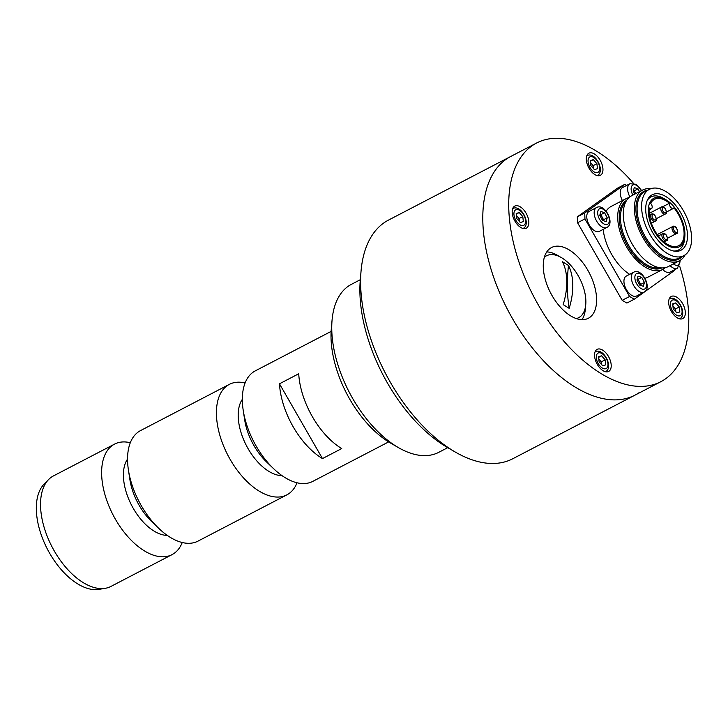 <?xml version="1.0" encoding="UTF-8"?>
<svg xmlns="http://www.w3.org/2000/svg" width="728" height="728" viewBox="0 0 728 728"><rect width="100%" height="100%" fill="white"/><g stroke="black" fill="none" stroke-linecap="round" stroke-linejoin="round"><path stroke-width="1.09" d="M639.757 392.219A134.534 73.473 -117.5 0 1 634.934 395.168A134.534 73.473 -117.5 0 1 507.653 309.746A134.534 73.473 -117.5 0 1 510.719 156.484A134.534 73.473 62.5 0 0 507.653 309.746A134.534 73.473 62.5 0 0 634.934 395.168L512.749 458.758A134.534 73.473 -117.5 0 1 455.255 452.033A134.534 73.473 -117.5 0 1 361.052 271.034A134.534 73.473 -117.5 0 1 388.524 220.074L536.636 142.997A134.534 73.473 62.5 0 0 533.579 296.26A134.534 73.473 62.5 0 0 660.86 381.681A134.534 73.473 62.5 0 0 679.661 266.111M455.255 452.033L447.502 447.538A124.57 68.032 -117.5 0 1 360.287 279.952L361.052 271.034M633.36 183.192A134.534 73.473 62.5 0 0 594.003 149.649A134.534 73.473 62.5 0 0 536.636 142.997M559.468 256.575A39.867 21.767 62.5 0 0 557.42 255.291A39.867 21.767 62.5 0 0 546.755 251.924M582.009 319.656A39.867 21.767 62.5 0 0 585.494 306.588M568.532 249.513A39.867 21.767 62.5 0 0 551.533 247.538A39.867 21.767 62.5 0 0 550.623 292.956A39.867 21.767 62.5 0 0 588.333 318.263A39.867 21.767 62.5 0 0 594.43 285.749A39.867 21.767 62.5 0 0 568.532 249.513M676.558 297.088A12.458 6.807 62.5 0 0 671.243 296.469A12.458 6.807 62.5 0 0 670.961 310.665A12.458 6.807 62.5 0 0 682.746 318.573A12.458 6.807 62.5 0 0 684.657 308.408A12.458 6.807 62.5 0 0 676.558 297.088M594.175 153.826A12.458 6.807 62.5 0 0 588.87 153.208A12.458 6.807 62.5 0 0 588.588 167.404A12.458 6.807 62.5 0 0 600.373 175.312A12.458 6.807 62.5 0 0 602.274 165.147A12.458 6.807 62.5 0 0 594.175 153.826M520.065 206.725A12.458 6.807 62.5 0 0 514.751 206.106A12.458 6.807 62.5 0 0 514.469 220.293A12.458 6.807 62.5 0 0 526.253 228.21A12.458 6.807 62.5 0 0 528.155 218.045A12.458 6.807 62.5 0 0 520.065 206.725M602.438 349.986A12.458 6.807 62.5 0 0 597.124 349.367A12.458 6.807 62.5 0 0 596.842 363.554A12.458 6.807 62.5 0 0 608.626 371.471A12.458 6.807 62.5 0 0 610.537 361.306A12.458 6.807 62.5 0 0 602.438 349.986M599.99 214.542A4.987 2.721 -117.5 0 1 602.202 217.19A4.987 2.721 -117.5 0 1 603.139 220.63M603.285 220.684L603.539 219.738L600.855 214.642L600.036 214.369M606.197 221.649L607.243 217.809L604.559 212.722L600.827 211.475L599.781 215.315L602.466 220.402L606.197 221.649M603.539 219.738L607.243 217.809M600.855 214.642L604.559 212.722M596.487 207.58L589.079 211.439A11.211 6.124 62.5 0 0 587.687 221.585A11.211 6.124 62.5 0 0 596.096 231.431A11.211 6.124 62.5 0 0 599.426 231.322L606.834 227.473C615.488 223.551 604.659 202.748 596.487 207.58A11.211 6.124 62.5 0 0 595.095 217.736A11.211 6.124 62.5 0 0 603.494 227.573A11.211 6.124 62.5 0 0 606.834 227.473M516.425 215.661A4.987 2.721 -117.5 0 1 517.308 216.498A4.987 2.721 -117.5 0 1 519.355 221.021A4.987 2.721 -117.5 0 1 519.392 221.512M519.41 221.54L519.091 218.527L516.407 215.479M516.188 213.495L516.725 218.482L520.293 222.531L523.332 221.594L522.795 216.598L519.228 212.549L516.188 213.495M516.252 214.096L519.228 212.549M519.091 218.527L522.795 216.598M513.285 208.335A11.211 6.124 62.5 0 0 512.73 208.563A11.211 6.124 62.5 0 0 512.694 208.581M523.041 228.474A11.211 6.124 62.5 0 0 523.086 228.446C531.313 224.77 521.858 205.096 513.577 208.217L512.73 208.563M674.401 269.851L674.428 270.552L634.288 299.208L629.574 296.487L584.957 218.891L577.559 222.75L577.304 216.844L617.453 188.197L624.861 184.339L626.69 185.394M584.957 218.891L584.711 212.995L577.304 216.844M584.711 212.995L624.861 184.339M634.288 299.208L626.881 303.057L622.176 300.336L577.559 222.75M629.574 296.487L622.176 300.336M669.442 203.258A3.485 1.902 62.5 0 0 670.552 207.089A3.485 1.902 62.5 0 0 673.318 208.463A3.485 1.902 62.5 0 0 673.891 207.78A26.163 14.287 62.5 0 1 678.678 245.709A26.163 14.287 62.5 0 1 658.421 236.127A26.163 14.287 62.5 0 1 649.321 207.953A3.485 1.902 62.5 0 0 651.469 208.618A3.485 1.902 62.5 0 0 650.686 203.394A26.163 14.287 62.5 0 1 654.527 199.299A26.163 14.287 62.5 0 1 669.442 203.258L662.744 206.743M652.971 198.79A27.409 14.97 62.5 0 0 659.186 238.202A27.409 14.97 62.5 0 0 684.848 236.436A27.409 14.97 62.5 0 0 665.656 199.563A27.409 14.97 62.5 0 0 652.971 198.79M665.656 199.563L663.727 198.444A29.894 16.325 62.5 0 0 650.95 196.942A29.894 16.325 62.5 0 0 649.876 197.597A29.894 16.325 62.5 0 0 647.31 200.318M673.7 251.033A29.894 16.325 62.5 0 0 678.551 249.986A29.894 16.325 62.5 0 0 684.657 238.666L684.848 236.436M675.948 251.296A29.894 16.325 62.5 0 0 676.694 250.951L678.551 249.986M650.95 196.942L649.094 197.907A29.894 16.325 62.5 0 0 648.375 198.325M651.06 195.486A31.231 17.053 62.5 0 0 649.758 196.596A31.231 17.053 62.5 0 0 651.469 230.376A31.231 17.053 62.5 0 0 678.15 251.16A31.231 17.053 62.5 0 0 682.418 216.007A31.231 17.053 62.5 0 0 651.06 195.486M648.011 190.172A37.374 20.411 62.5 0 0 649.176 233.188A37.374 20.411 62.5 0 0 683.856 255.655A37.374 20.411 62.5 0 0 684.702 213.077A37.374 20.411 62.5 0 0 649.349 189.353A37.374 20.411 62.5 0 0 648.011 190.172M650.677 188.761A39.867 21.767 62.5 0 0 642.642 190.035A39.867 21.767 62.5 0 0 641.213 190.909A39.867 21.767 62.5 0 0 642.46 236.791A39.867 21.767 62.5 0 0 679.452 260.751A39.867 21.767 62.5 0 0 685.094 254.9M642.642 190.035L631.531 195.814A39.867 21.767 62.5 0 0 630.111 196.687A39.867 21.767 62.5 0 0 631.349 242.57A39.867 21.767 62.5 0 0 668.34 266.539L679.452 260.751M628.947 197.625A39.867 21.767 62.5 0 0 625.98 198.708A39.867 21.767 62.5 0 0 624.551 199.581A39.867 21.767 62.5 0 0 625.789 245.463A39.867 21.767 62.5 0 0 662.789 269.424A39.867 21.767 62.5 0 0 665.374 267.613M606.142 211.184A39.867 21.767 -117.5 0 1 609.745 207.289A39.867 21.767 -117.5 0 1 611.165 206.415L625.98 198.708M662.789 269.424L647.975 277.131A39.867 21.767 -117.5 0 1 644.944 278.223M629.629 274.338A39.867 21.767 -117.5 0 1 603.157 229.384M676.458 262.317L676.931 262.062M662.671 269.487A11.211 6.124 62.5 0 0 666.73 272.217A11.211 6.124 62.5 0 0 670.06 272.108L677.468 268.259L680.471 260.151M643.379 286.313L644.426 282.464L641.741 277.377L638.01 276.13L636.964 279.98L639.639 285.067L643.379 286.313M640.467 285.34L640.722 284.393L644.426 282.464M637.173 279.206A4.987 2.721 -117.5 0 1 639.384 281.854L638.037 279.306L637.218 279.033M640.722 284.393L639.384 281.854A4.987 2.721 -117.5 0 1 640.322 285.294M638.037 279.306L641.741 277.377M633.669 272.245L626.262 276.094A11.211 6.124 62.5 0 0 624.87 286.25A11.211 6.124 62.5 0 0 633.278 296.087A11.211 6.124 62.5 0 0 636.609 295.987L644.016 292.128C652.661 288.215 641.841 267.404 633.669 272.245A11.211 6.124 62.5 0 0 632.277 282.391A11.211 6.124 62.5 0 0 640.676 292.237A11.211 6.124 62.5 0 0 644.016 292.128M633.442 190.672A4.987 2.721 62.5 0 1 635.799 193.593L634.315 190.772L638.01 188.843L634.279 187.597L633.233 191.446L634.67 194.176M634.315 190.772L633.487 190.499M639.503 191.664L638.01 188.843M641.668 190.536L636.236 184.302L629.938 183.711L622.531 187.56A11.211 6.124 62.5 0 0 622.404 200.564M679.288 306.961L675.721 302.912L672.69 303.858L673.227 308.854L676.794 312.904L679.825 311.957L679.288 306.961L675.584 308.89L672.9 305.842M672.754 304.459L675.721 302.912M672.918 306.024A4.987 2.721 -117.5 0 1 673.8 306.861A4.987 2.721 -117.5 0 1 675.884 311.875M669.787 298.698A11.211 6.124 62.5 0 0 669.232 298.926A11.211 6.124 62.5 0 0 669.196 298.944L670.069 298.58C678.36 295.459 687.805 315.133 679.579 318.819A11.211 6.124 62.5 0 1 679.543 318.837M598.571 356.756L599.108 361.743L602.675 365.793L605.705 364.855L605.168 359.86L601.601 355.81L598.571 356.756M598.634 357.357L601.601 355.81M598.798 358.922A4.987 2.721 62.5 0 1 601.765 364.774L601.474 361.789L598.78 358.74M601.474 361.789L605.168 359.86M595.668 351.597A11.211 6.124 62.5 0 0 595.113 351.824A11.211 6.124 62.5 0 0 595.076 351.842M605.423 371.735A11.211 6.124 62.5 0 0 605.459 371.708C613.686 368.031 604.24 348.357 595.95 351.478L595.113 351.824M590.308 160.597L590.845 165.593L594.412 169.642L597.451 168.696L596.915 163.7L593.338 159.65L590.308 160.597M590.372 161.197L593.338 159.65M593.529 168.641L593.211 165.629L590.517 162.581M593.211 165.629L596.915 163.7M587.405 155.437A11.211 6.124 62.5 0 0 586.85 155.665A11.211 6.124 62.5 0 0 586.814 155.683M597.16 175.575A11.211 6.124 62.5 0 0 597.206 175.557C605.432 171.872 595.977 152.198 587.696 155.319L586.85 155.665M593.511 168.614A4.987 2.721 62.5 0 0 590.545 162.763M569.178 308.335A66.121 40.841 -58.3 0 0 568.486 265.456A174.401 107.735 -58.3 0 0 569.178 308.335L563.172 304.623A66.121 40.841 -58.3 0 0 562.489 261.743L568.486 265.456M576.294 318.582A34.88 19.046 62.5 0 0 584.648 291.855A34.88 19.046 62.5 0 0 562.071 258.003A34.88 19.046 62.5 0 0 544.362 257.221M447.72 447.665L438.802 452.306A94.676 51.697 -117.5 0 1 398.343 447.565A94.676 51.697 -117.5 0 1 332.059 320.202A94.676 51.697 -117.5 0 1 351.387 284.348L360.305 279.707M398.343 447.565L390.599 443.079A84.712 46.255 -117.5 0 1 331.286 329.12L332.059 320.202M322.468 458.585L279.47 383.802A62.29 34.016 62.5 0 0 322.468 458.585L341.723 448.566A62.29 34.016 62.5 0 1 298.717 373.773L279.47 383.802M331.122 331.404L255.255 370.889A62.29 34.016 62.5 0 0 253.026 372.254A62.29 34.016 62.5 0 0 243.216 410.337A62.29 34.016 62.5 0 0 273.546 468.623A62.29 34.016 62.5 0 0 312.767 481.39L388.634 441.905M105.251 588.306L98.963 589.361A60.278 32.924 -117.5 0 1 47.456 549.249A60.278 32.924 -117.5 0 1 44.153 484.056L48.63 479.506A62.29 34.016 62.5 0 0 52.043 546.865A62.29 34.016 62.5 0 0 105.251 588.306A62.29 34.016 62.5 0 0 110.965 586.413L172.063 554.618A62.29 34.016 62.5 0 0 182.237 542.515M130.303 442.724A62.29 34.016 62.5 0 0 114.551 444.116L53.453 475.912A62.29 34.016 62.5 0 0 51.224 477.277A62.29 34.016 62.5 0 0 48.63 479.506M114.551 444.116A62.29 34.016 62.5 0 0 112.321 445.481A62.29 34.016 62.5 0 0 114.26 517.18A62.29 34.016 62.5 0 0 172.063 554.618M245.09 382.983A62.29 34.016 62.5 0 0 229.338 384.375L140.477 430.621A62.29 34.016 62.5 0 0 138.247 431.995A62.29 34.016 62.5 0 0 128.428 470.07A62.29 34.016 62.5 0 0 158.759 528.364A62.29 34.016 62.5 0 0 197.98 541.122L286.85 494.876A62.29 34.016 62.5 0 0 297.024 482.773M229.338 384.375A62.29 34.016 62.5 0 0 227.109 385.74A62.29 34.016 62.5 0 0 229.047 457.439A62.29 34.016 62.5 0 0 286.85 494.876M604.941 224.379A8.718 4.759 62.5 0 0 607.698 214.287A8.718 4.759 62.5 0 0 597.897 211.02A8.718 4.759 62.5 0 0 604.941 224.379M516.17 209.628A8.718 4.759 62.5 0 0 517.572 222.741A8.718 4.759 62.5 0 0 525.534 220.256A8.718 4.759 62.5 0 0 516.17 209.628M649.349 189.353L644.853 191.692A37.374 20.411 62.5 0 0 643.516 192.511A37.374 20.411 62.5 0 0 644.68 235.526A37.374 20.411 62.5 0 0 679.361 257.994L683.856 255.655M647.756 190.181A38.111 20.812 62.5 0 0 642.433 192.247A38.111 20.812 62.5 0 0 645.509 239.348A38.111 20.812 62.5 0 0 682.263 256.484M625.616 202.202A37.374 20.411 62.5 0 0 627.345 242.934A37.374 20.411 62.5 0 0 659.714 267.713M626.662 200.337A38.111 20.812 62.5 0 0 625.771 200.91A38.111 20.812 62.5 0 0 626.726 244.344A38.111 20.812 62.5 0 0 661.843 267.922M663.827 234.252A2.994 1.629 62.5 0 0 664.891 238.957A2.994 1.629 62.5 0 0 667.212 237.301A2.994 1.629 62.5 0 0 663.827 234.252M662.726 233.688C663.563 232.996 664.682 233.369 666.093 234.807C667.986 238.675 668.095 240.659 666.411 240.759A3.986 2.175 -117.5 0 1 662.707 238.356A3.986 2.175 -117.5 0 1 662.589 233.77A3.986 2.175 -117.5 0 1 662.726 233.688L658.312 235.981M673.928 227.036A2.994 1.629 62.5 0 0 675.002 231.741A2.994 1.629 62.5 0 0 677.313 230.094A2.994 1.629 62.5 0 0 673.928 227.036M672.836 226.472C673.673 225.78 674.792 226.153 676.194 227.6C678.096 231.468 678.196 233.451 676.512 233.542A3.986 2.175 -117.5 0 1 672.818 231.149A3.986 2.175 -117.5 0 1 672.69 226.563A3.986 2.175 -117.5 0 1 672.836 226.472L657.266 234.571M662.698 207.507A2.994 1.629 62.5 0 0 663.772 212.221A2.994 1.629 62.5 0 0 666.084 210.565A2.994 1.629 62.5 0 0 662.698 207.507M661.606 206.943C662.444 206.252 663.563 206.634 664.964 208.072C666.866 211.939 666.966 213.923 665.283 214.023A3.986 2.175 -117.5 0 1 661.588 211.621A3.986 2.175 -117.5 0 1 661.461 207.034A3.986 2.175 -117.5 0 1 661.606 206.943L649.176 213.413M652.597 214.724A2.994 1.629 62.5 0 0 653.671 219.428A2.994 1.629 62.5 0 0 655.983 217.772A2.994 1.629 62.5 0 0 652.597 214.724M651.505 214.159C652.334 213.468 653.462 213.841 654.863 215.279C656.756 219.146 656.865 221.13 655.182 221.23A3.986 2.175 -117.5 0 1 651.487 218.837A3.986 2.175 -117.5 0 1 651.36 214.241A3.986 2.175 -117.5 0 1 651.505 214.159L649.376 215.261M673.382 263.909A8.718 4.759 62.5 0 0 675.575 265.165A8.718 4.759 62.5 0 0 679.961 260.469M670.079 265.629A11.211 6.124 62.5 0 0 674.128 268.359A11.211 6.124 62.5 0 0 677.468 268.259M642.123 289.043A8.718 4.759 62.5 0 0 644.881 278.951A8.718 4.759 62.5 0 0 635.08 275.675A8.718 4.759 62.5 0 0 642.123 289.043M641.313 190.727A8.718 4.759 62.5 0 0 632.941 184.948A8.718 4.759 62.5 0 0 632.869 195.122M629.938 183.711A11.211 6.124 62.5 0 0 629.884 196.851M672.663 299.991A8.718 4.759 62.5 0 0 674.073 313.104A8.718 4.759 62.5 0 0 682.036 310.629A8.718 4.759 62.5 0 0 672.663 299.991M598.543 352.889A8.718 4.759 62.5 0 0 599.954 366.002A8.718 4.759 62.5 0 0 607.916 363.518A8.718 4.759 62.5 0 0 598.543 352.889M590.29 156.729A8.718 4.759 62.5 0 0 591.691 169.842A8.718 4.759 62.5 0 0 599.654 167.367A8.718 4.759 62.5 0 0 590.29 156.729M127.546 459.095A44.708 24.415 62.5 0 0 131.668 505.423A44.708 24.415 62.5 0 0 167.249 535.38M128.428 470.07L129.921 479.743A44.708 24.415 62.5 0 0 151.688 521.585L158.759 528.364M242.333 399.354A44.708 24.415 62.5 0 0 246.455 445.682A44.708 24.415 62.5 0 0 282.036 475.639M243.216 410.337L244.699 420.011A44.708 24.415 62.5 0 0 266.475 461.852L273.546 468.623M634.934 395.168L660.86 381.681M651.469 208.618L649.139 209.828M673.318 208.463L666.429 212.048M666.411 240.759L664.045 241.987M676.512 233.542L667.558 238.211M665.283 214.023L656.328 218.682M655.182 221.23L651.36 223.223"/></g></svg>
